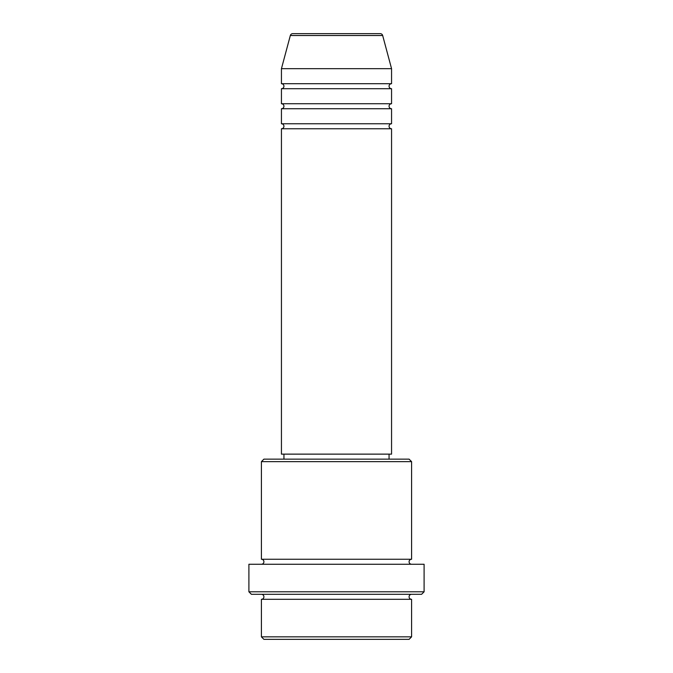 <?xml version="1.0" encoding="UTF-8"?>
<svg xmlns="http://www.w3.org/2000/svg" width="673" height="673" viewBox="0 0 673 673"><rect width="100%" height="100%" fill="white"/><g stroke="black" fill="none" stroke-linecap="round" stroke-linejoin="round"><path stroke-width="1.01" d="M380.253 33.65L292.747 33.65L380.253 33.65A2.507 2.507 0 0 1 382.668 35.509L391.56 68.688L281.44 68.688L281.44 83.704A2.507 2.507 0 0 1 283.939 86.211A2.507 2.507 0 0 1 281.44 88.71L281.44 103.735A2.507 2.507 0 0 1 283.939 106.233A2.507 2.507 0 0 1 281.44 108.74L281.44 123.756A2.507 2.507 0 0 1 283.939 126.255A2.507 2.507 0 0 1 281.44 128.762L281.44 454.132L391.56 454.132L391.56 128.762L281.44 128.762M292.747 33.65A2.507 2.507 0 0 0 290.332 35.509L281.44 68.688M391.56 68.688L391.56 83.704A2.507 2.507 0 0 0 389.061 86.211A2.507 2.507 0 0 0 391.56 88.71L391.56 103.735A2.507 2.507 0 0 0 389.061 106.233A2.507 2.507 0 0 0 391.56 108.74L391.56 123.756A2.507 2.507 0 0 0 389.061 126.255A2.507 2.507 0 0 0 391.56 128.762M409.083 639.35L263.917 639.35L261.41 636.843L411.59 636.843L409.083 639.35M261.41 461.644L263.917 459.146L409.083 459.146L411.59 461.644L261.41 461.644L261.41 559.255A2.507 2.507 0 0 1 263.917 561.762A2.507 2.507 0 0 1 261.41 564.26M421.601 594.301L251.399 594.301L248.901 591.794L424.099 591.794L421.601 594.301M261.41 594.301A2.507 2.507 0 0 1 263.917 596.8A2.507 2.507 0 0 1 261.41 599.307L261.41 636.843M411.59 594.301A2.507 2.507 0 0 0 409.083 596.8A2.507 2.507 0 0 0 411.59 599.307L261.41 599.307M411.59 461.644L411.59 559.255A2.507 2.507 0 0 0 409.083 561.762A2.507 2.507 0 0 0 411.59 564.26M391.56 108.74L281.44 108.74M391.56 123.756L281.44 123.756M283.939 454.132L283.939 459.146M389.061 454.132L389.061 459.146M411.59 559.255L261.41 559.255M424.099 591.794L424.099 564.26L248.901 564.26L248.901 591.794M411.59 599.307L411.59 636.843M391.56 83.704L281.44 83.704M391.56 88.71L281.44 88.71M391.56 103.735L281.44 103.735M382.668 35.509L290.332 35.509"/></g></svg>
